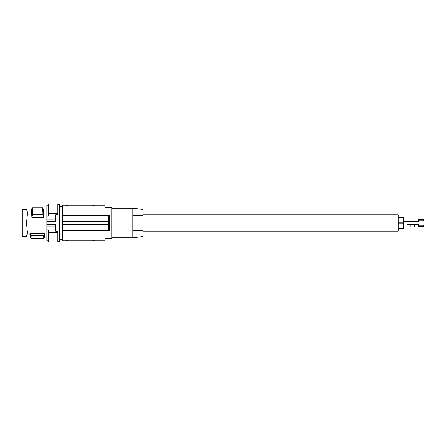 <?xml version="1.0" encoding="UTF-8"?>
<svg xmlns="http://www.w3.org/2000/svg" width="446" height="446" viewBox="0 0 446 446"><rect width="100%" height="100%" fill="white"/><g stroke="black" fill="none" stroke-linecap="round" stroke-linejoin="round"><path stroke-width="0.67" d="M57.824 204.625L59.53 204.625L59.53 241.375L57.824 241.375M46.852 219.911L46.852 221.277L55.783 221.277L55.783 214.766L57.824 214.766L57.824 213.612L48.385 213.612L48.385 216.087L46.852 216.087L46.852 219.911L55.783 219.911M46.852 221.277L46.852 229.913L48.385 229.913L48.385 241.883L57.824 241.883L57.824 232.388L48.385 232.388M48.385 213.612L48.385 204.117L57.824 204.117L57.824 213.612M46.852 216.087L46.852 205.138L48.385 205.138M48.385 240.862L46.852 240.862L46.852 229.913M27.396 212.257L27.061 210.423M26.481 209.096L26.95 210.741L26.481 209.09L31.56 209.09M27.418 213.166L26.95 210.15L27.396 214.191L26.481 223L27.418 232.834L26.481 236.91L27.396 233.743M43.859 217.464L31.867 217.464L31.46 209.263L32.274 207.875L32.608 214.537L42.972 214.537L42.638 207.875L43.446 209.263L43.859 217.464L42.972 214.537M27.384 214.398L27.396 213.617M27.384 231.602L27.418 232.834M26.961 235.237L26.504 236.269L27.396 232.383M26.481 236.904L26.504 236.269L26.481 236.904L30.111 236.91M27.228 234.39L27.295 234.038M26.504 236.269L22.3 236.269L22.3 209.731L26.504 209.731M66.961 240.015L67.34 239.998L67.34 240.862L62.618 240.862L62.618 230.654L109.348 230.654L109.348 215.346L62.618 215.346L62.618 221.723L108.384 221.723L108.707 215.346M62.618 221.723L62.618 230.654M67.34 205.138L67.34 206.002L92.857 206.002L94.134 205.639L92.857 206.002L92.857 205.138L62.618 205.138L62.618 215.346M92.857 205.138L104.977 205.138L104.977 215.346M67.34 206.002L66.064 205.639L66.064 205.138L66.454 205.89M94.039 205.768L94.134 205.138L94.134 205.639M67.34 240.862L94.134 240.862L94.134 240.361L94.134 240.862L104.977 240.862L104.977 230.654M108.707 230.654L108.272 221.723M62.618 224.277L108.272 224.277M92.857 240.862L92.857 239.998L94.134 240.361L92.857 239.998L67.34 239.998L66.064 240.361L66.064 240.862M92.985 240.004L93.281 240.02M104.977 207.691L111.74 207.691L111.74 238.309L104.977 238.309M132.791 208.198L142.999 209.453L142.999 215.346L132.791 215.346L142.999 215.346L142.999 230.654L132.791 230.654L142.999 230.654L142.999 236.547L132.791 237.802L132.791 208.198L111.74 208.198M142.999 231.167L398.183 231.167L398.183 214.833L142.999 214.833M398.183 228.486L403.284 228.486L403.284 223.128L398.183 223.128M407.114 227.059L407.114 224.555L418.599 224.555L418.599 227.059L403.284 227.059M423.7 225.269L418.599 225.269L423.7 225.269L423.7 226.345L418.599 226.345M407.114 224.572L410.939 224.572L410.939 227.059M407.114 227.042L410.939 227.042M410.939 224.555L414.769 224.555L414.769 227.059M414.769 224.572L418.599 224.572M414.769 227.042L418.599 227.042M398.183 222.872L403.284 222.872L403.284 217.514L398.183 217.514M403.284 221.445L418.599 221.445L418.599 218.941L407.114 218.941M410.939 218.941L414.769 218.941M423.7 219.655L418.599 219.655L423.7 219.655L423.7 220.731L418.599 220.731M46.852 224.723L55.783 224.723L55.783 231.234L57.824 231.234L57.824 232.388M44.684 236.887L43.853 238.309L30.93 238.309L29.999 236.263L29.837 233.659L44.377 233.659L44.645 236.893L46.852 236.91M31.867 217.464L32.608 214.537M32.274 207.875L42.638 207.875M31.187 235.438C31.014 239.251 30.846 239.251 30.679 235.438L43.596 235.438L44.377 233.659M43.596 235.438C43.764 239.251 43.937 239.251 44.104 235.438M30.679 235.438L29.837 233.659M46.852 226.089L55.783 226.089M26.95 235.259L26.95 235.85M59.53 239.586L62.618 239.586M43.346 209.09L46.852 209.09M111.74 237.802L132.791 237.802M59.53 206.414L62.618 206.414"/></g></svg>
